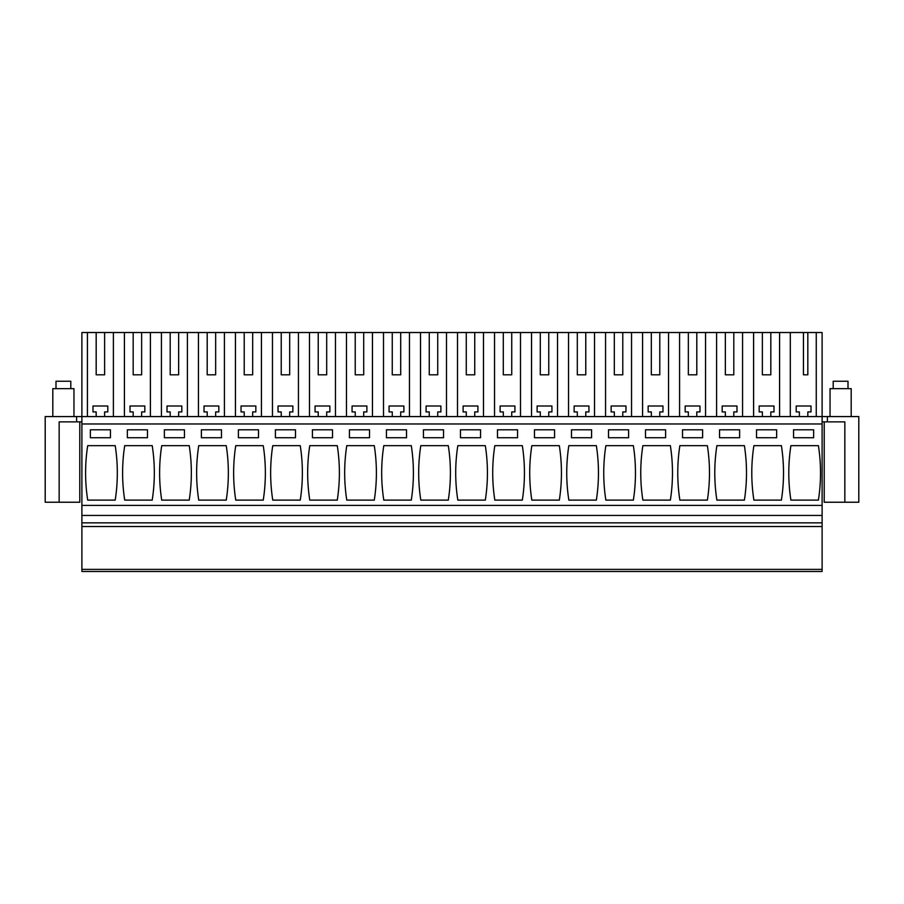 <?xml version="1.0" encoding="UTF-8"?>
<svg xmlns="http://www.w3.org/2000/svg" width="904" height="904" viewBox="0 0 904 904"><rect width="100%" height="100%" fill="white"/><g stroke="black" fill="none" stroke-linecap="round" stroke-linejoin="round"><path stroke-width="1.36" d="M76.603 416.574L76.603 421.863L59.155 421.863L59.155 502.228L45.2 502.228L45.2 416.574L827.397 416.574L827.397 421.863L822.109 421.863M827.397 421.863L844.844 421.863L844.844 502.228L858.8 502.228L858.8 416.574L827.397 416.574M87.417 416.574L87.417 332.514L81.891 332.514L81.891 571.486L822.109 571.486L822.109 332.514L779.576 332.514L779.576 416.574M87.417 332.514L779.576 332.514M76.603 421.863L81.891 421.863M816.267 416.574L816.267 332.514M803.441 332.514L803.441 374.81L807.826 374.81L807.826 332.514M790.299 416.574L790.299 332.514M799.373 416.574L799.373 411.919L796.198 411.919L796.198 405.998L811.001 405.998L811.001 411.919L807.826 411.919L807.826 416.574M762.366 332.514L762.366 374.81L770.818 374.81L770.818 332.514M753.608 416.574L753.608 332.514M762.366 416.574L762.366 411.919L759.19 411.919L759.19 405.998L773.993 405.998L773.993 411.919L770.818 411.919L770.818 416.574M742.568 416.574L742.568 332.514M725.347 332.514L725.347 374.81L733.811 374.81L733.811 332.514M716.589 416.574L716.589 332.514M725.347 416.574L725.347 411.919L722.183 411.919L722.183 405.998L736.986 405.998L736.986 411.919L733.811 411.919L733.811 416.574M705.561 416.574L705.561 332.514M688.339 332.514L688.339 374.81L696.803 374.81L696.803 332.514M679.582 416.574L679.582 332.514M688.339 416.574L688.339 411.919L685.164 411.919L685.164 405.998L699.967 405.998L699.967 411.919L696.803 411.919L696.803 416.574M668.542 416.574L668.542 332.514M651.332 332.514L651.332 374.81L659.784 374.81L659.784 332.514M642.574 416.574L642.574 332.514M651.332 416.574L651.332 411.919L648.157 411.919L648.157 405.998L662.96 405.998L662.96 411.919L659.784 411.919L659.784 416.574M631.534 416.574L631.534 332.514M614.313 332.514L614.313 374.81L622.777 374.81L622.777 332.514M605.556 416.574L605.556 332.514M614.313 416.574L614.313 411.919L611.149 411.919L611.149 405.998L625.952 405.998L625.952 411.919L622.777 411.919L622.777 416.574M594.527 416.574L594.527 332.514M577.306 332.514L577.306 374.81L585.769 374.81L585.769 332.514M568.548 416.574L568.548 332.514M577.306 416.574L577.306 411.919L574.13 411.919L574.13 405.998L588.945 405.998L588.945 411.919L585.769 411.919L585.769 416.574M557.519 416.574L557.519 332.514M540.298 332.514L540.298 374.81L548.762 374.81L548.762 332.514M531.541 416.574L531.541 332.514M540.298 416.574L540.298 411.919L537.123 411.919L537.123 405.998L551.926 405.998L551.926 411.919L548.762 411.919L548.762 416.574M520.501 416.574L520.501 332.514M503.291 332.514L503.291 374.81L511.743 374.81L511.743 332.514M494.533 416.574L494.533 332.514M503.291 416.574L503.291 411.919L500.115 411.919L500.115 405.998L514.918 405.998L514.918 411.919L511.743 411.919L511.743 416.574M483.493 416.574L483.493 332.514M466.272 332.514L466.272 374.81L474.736 374.81L474.736 332.514M457.514 416.574L457.514 332.514M466.272 416.574L466.272 411.919L463.108 411.919L463.108 405.998L477.911 405.998L477.911 411.919L474.736 411.919L474.736 416.574M446.486 416.574L446.486 332.514M429.264 332.514L429.264 374.81L437.728 374.81L437.728 332.514M420.507 416.574L420.507 332.514M429.264 416.574L429.264 411.919L426.089 411.919L426.089 405.998L440.892 405.998L440.892 411.919L437.728 411.919L437.728 416.574M409.467 416.574L409.467 332.514M392.257 332.514L392.257 374.81L400.709 374.81L400.709 332.514M383.499 416.574L383.499 332.514M392.257 416.574L392.257 411.919L389.082 411.919L389.082 405.998L403.885 405.998L403.885 411.919L400.709 411.919L400.709 416.574M372.459 416.574L372.459 332.514M355.238 332.514L355.238 374.81L363.702 374.81L363.702 332.514M346.481 416.574L346.481 332.514M355.238 416.574L355.238 411.919L352.074 411.919L352.074 405.998L366.877 405.998L366.877 411.919L363.702 411.919L363.702 416.574M335.452 416.574L335.452 332.514M318.231 332.514L318.231 374.81L326.694 374.81L326.694 332.514M309.473 416.574L309.473 332.514M318.231 416.574L318.231 411.919L315.055 411.919L315.055 405.998L329.87 405.998L329.87 411.919L326.694 411.919L326.694 416.574M298.444 416.574L298.444 332.514M281.223 332.514L281.223 374.81L289.687 374.81L289.687 332.514M272.466 416.574L272.466 332.514M281.223 416.574L281.223 411.919L278.048 411.919L278.048 405.998L292.851 405.998L292.851 411.919L289.687 411.919L289.687 416.574M261.425 416.574L261.425 332.514M244.216 332.514L244.216 374.81L252.668 374.81L252.668 332.514M235.458 416.574L235.458 332.514M244.216 416.574L244.216 411.919L241.04 411.919L241.04 405.998L255.843 405.998L255.843 411.919L252.668 411.919L252.668 416.574M224.418 416.574L224.418 332.514M207.197 332.514L207.197 374.81L215.66 374.81L215.66 332.514M198.439 416.574L198.439 332.514M207.197 416.574L207.197 411.919L204.033 411.919L204.033 405.998L218.836 405.998L218.836 411.919L215.66 411.919L215.66 416.574M187.41 416.574L187.41 332.514M170.189 332.514L170.189 374.81L178.653 374.81L178.653 332.514M161.432 416.574L161.432 332.514M170.189 416.574L170.189 411.919L167.014 411.919L167.014 405.998L181.817 405.998L181.817 411.919L178.653 411.919L178.653 416.574M150.392 416.574L150.392 332.514M133.182 332.514L133.182 374.81L141.634 374.81L141.634 332.514M124.424 416.574L124.424 332.514M133.182 416.574L133.182 411.919L130.006 411.919L130.006 405.998L144.809 405.998L144.809 411.919L141.634 411.919L141.634 416.574M113.384 416.574L113.384 332.514M96.174 332.514L96.174 374.81L104.627 374.81L104.627 332.514M96.174 416.574L96.174 411.919L92.999 411.919L92.999 405.998L107.802 405.998L107.802 411.919L104.627 411.919L104.627 416.574M133.182 374.81L141.634 374.81M170.189 374.81L178.653 374.81M207.197 374.81L215.66 374.81M244.216 374.81L252.668 374.81M281.223 374.81L289.687 374.81M318.231 374.81L326.694 374.81M355.238 374.81L363.702 374.81M392.257 374.81L400.709 374.81M429.264 374.81L437.728 374.81M466.272 374.81L474.736 374.81M503.291 374.81L511.743 374.81M540.298 374.81L548.762 374.81M577.306 374.81L585.769 374.81M614.313 374.81L622.777 374.81M651.332 374.81L659.784 374.81M688.339 374.81L696.803 374.81M725.347 374.81L733.811 374.81M762.366 374.81L770.818 374.81M803.441 374.81L807.826 374.81M96.174 374.81L104.627 374.81M81.891 569.373L822.109 569.373M81.891 526.546L822.109 526.546M81.891 522.851L822.109 522.851M81.891 515.449L822.109 515.449M81.891 505.404L822.109 505.404M81.891 423.976L822.109 423.976M87.711 445.661A176.348 176.348 0 0 0 87.711 500.115L115.203 500.115A176.348 176.348 0 0 0 115.203 445.661L87.711 445.661M90.355 437.728L90.355 429.796L110.446 429.796L110.446 437.728L90.355 437.728M497.471 437.728L517.563 437.728L517.563 429.796L497.471 429.796L497.471 437.728M494.827 445.661L522.32 445.661A176.348 176.348 0 0 1 522.32 500.115L494.827 500.115A176.348 176.348 0 0 1 494.827 445.661M534.479 437.728L534.479 429.796L554.57 429.796L554.57 437.728L534.479 437.728M531.834 445.661A176.348 176.348 0 0 0 531.834 500.115L559.327 500.115A176.348 176.348 0 0 0 559.327 445.661L531.834 445.661M443.536 429.796L423.445 429.796L423.445 437.728L443.536 437.728L443.536 429.796M448.294 500.115L420.801 500.115A176.348 176.348 0 0 1 420.801 445.661L448.294 445.661A176.348 176.348 0 0 1 448.294 500.115M480.555 437.728L480.555 429.796L460.464 429.796L460.464 437.728L480.555 437.728M485.312 500.115A176.348 176.348 0 0 0 485.312 445.661L457.819 445.661A176.348 176.348 0 0 0 457.819 500.115L485.312 500.115M645.512 437.728L665.604 437.728L665.604 429.796L645.512 429.796L645.512 437.728M670.361 500.115L642.868 500.115A176.348 176.348 0 0 1 642.868 445.661L670.361 445.661A176.348 176.348 0 0 1 670.361 500.115M702.611 437.728L702.611 429.796L682.52 429.796L682.52 437.728L702.611 437.728M707.369 500.115A176.348 176.348 0 0 0 707.369 445.661L679.876 445.661A176.348 176.348 0 0 0 679.876 500.115L707.369 500.115M571.486 437.728L591.578 437.728L591.578 429.796L571.486 429.796L571.486 437.728M568.853 445.661L596.346 445.661A176.348 176.348 0 0 1 596.346 500.115L568.853 500.115A176.348 176.348 0 0 1 568.853 445.661M608.505 437.728L608.505 429.796L628.596 429.796L628.596 437.728L608.505 437.728M633.354 500.115A176.348 176.348 0 0 0 633.354 445.661L605.861 445.661A176.348 176.348 0 0 0 605.861 500.115L633.354 500.115M201.389 437.728L221.48 437.728L221.48 429.796L201.389 429.796L201.389 437.728M226.237 500.115L198.744 500.115A176.348 176.348 0 0 1 198.744 445.661L226.237 445.661A176.348 176.348 0 0 1 226.237 500.115M258.487 437.728L258.487 429.796L238.396 429.796L238.396 437.728L258.487 437.728M263.245 500.115A176.348 176.348 0 0 0 263.245 445.661L235.752 445.661A176.348 176.348 0 0 0 235.752 500.115L263.245 500.115M127.362 437.728L147.454 437.728L147.454 429.796L127.362 429.796L127.362 437.728M124.718 445.661L152.211 445.661A176.348 176.348 0 0 1 152.211 500.115L124.718 500.115A176.348 176.348 0 0 1 124.718 445.661M164.37 437.728L164.37 429.796L184.461 429.796L184.461 437.728L164.37 437.728M161.726 445.661A176.348 176.348 0 0 0 161.726 500.115L189.23 500.115A176.348 176.348 0 0 0 189.23 445.661L161.726 445.661M369.521 429.796L349.43 429.796L349.43 437.728L369.521 437.728L369.521 429.796M346.786 445.661L374.279 445.661A176.348 176.348 0 0 1 374.279 500.115L346.786 500.115A176.348 176.348 0 0 1 346.786 445.661M386.437 437.728L386.437 429.796L406.529 429.796L406.529 437.728L386.437 437.728M383.793 445.661A176.348 176.348 0 0 0 383.793 500.115L411.286 500.115A176.348 176.348 0 0 0 411.286 445.661L383.793 445.661M295.495 429.796L275.404 429.796L275.404 437.728L295.495 437.728L295.495 429.796M300.252 500.115L272.759 500.115A176.348 176.348 0 0 1 272.759 445.661L300.252 445.661A176.348 176.348 0 0 1 300.252 500.115M332.514 437.728L332.514 429.796L312.422 429.796L312.422 437.728L332.514 437.728M309.778 445.661A176.348 176.348 0 0 0 309.778 500.115L337.271 500.115A176.348 176.348 0 0 0 337.271 445.661L309.778 445.661M781.395 500.115L753.902 500.115A176.348 176.348 0 0 1 753.902 445.661L781.395 445.661A176.348 176.348 0 0 1 781.395 500.115M756.546 437.728L776.638 437.728L776.638 429.796L756.546 429.796L756.546 437.728M716.895 445.661A176.348 176.348 0 0 0 716.895 500.115L744.387 500.115A176.348 176.348 0 0 0 744.387 445.661L716.895 445.661M719.539 437.728L719.539 429.796L739.63 429.796L739.63 437.728L719.539 437.728M818.402 500.115A176.348 176.348 0 0 0 818.402 445.661L790.91 445.661A176.348 176.348 0 0 0 790.91 500.115L818.402 500.115M793.554 437.728L793.554 429.796L813.645 429.796L813.645 437.728L793.554 437.728M59.155 502.228L79.778 502.228L79.778 421.863M824.222 421.863L824.222 502.228L844.844 502.228M52.816 416.574L52.816 388.652L73.959 388.652L73.959 416.574M55.991 388.652L55.991 381.251L70.794 381.251L70.794 388.652M830.041 416.574L830.041 388.652L851.184 388.652L851.184 416.574M833.205 388.652L833.205 381.251L848.009 381.251L848.009 388.652"/></g></svg>
